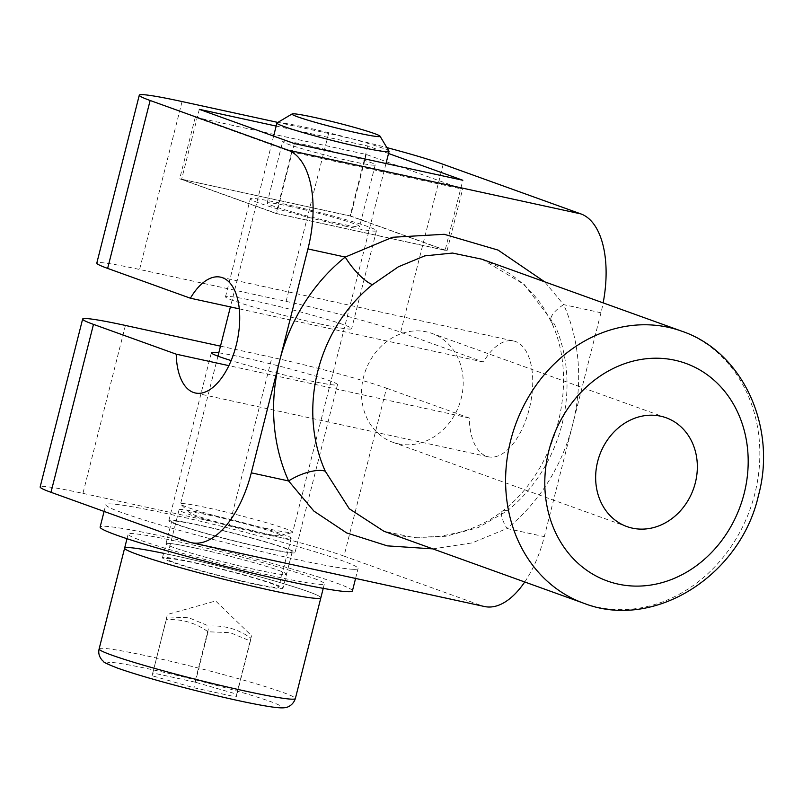 <?xml version="1.0" encoding="UTF-8"?>
<svg xmlns="http://www.w3.org/2000/svg" width="803" height="803" viewBox="0 0 803 803"><rect width="100%" height="100%" fill="white"/><g stroke="black" fill="none" stroke-linecap="round" stroke-linejoin="round"><path stroke-width="0.6" stroke-dasharray="4.01 3.01" d="M218.777 352.848A65.063 3.724 -165.8 0 1 243.439 357.526A65.063 3.724 -165.8 0 1 306.636 373.505A65.063 3.724 -165.8 0 1 337.501 384.647A65.063 3.724 -165.8 0 1 305.421 379.849A65.063 3.724 -165.8 0 1 231.144 360.567M262.922 547.766A65.063 3.724 14.2 0 0 295.012 552.564A65.063 3.724 14.2 0 0 264.147 541.423A65.063 3.724 14.2 0 0 200.951 525.443A65.063 3.724 14.2 0 0 168.861 520.645A65.063 3.724 14.2 0 0 199.726 531.787A65.063 3.724 14.2 0 0 262.922 547.766M344.367 225.924A65.063 3.724 14.2 0 0 376.446 230.722A65.063 3.724 14.2 0 0 345.581 219.58A65.063 3.724 14.2 0 0 282.385 203.601A65.063 3.724 14.2 0 0 250.305 198.803A65.063 3.724 14.2 0 0 281.17 209.944A65.063 3.724 14.2 0 0 344.367 225.924M319.584 323.88A65.063 3.724 14.2 0 0 351.664 328.678A65.063 3.724 14.2 0 0 320.798 317.526A65.063 3.724 14.2 0 0 257.602 301.557A65.063 3.724 14.2 0 0 225.513 296.759A65.063 3.724 14.2 0 0 256.378 307.9A65.063 3.724 14.2 0 0 319.584 323.88M481.81 259.178L524.319 284.553L554.512 324.282A144.58 124.686 -70.2 0 1 561.99 424.345A144.58 124.686 -70.2 0 1 507.295 510.859L478.387 527.541L445.936 536.263L413.435 537.418L384.045 531.305M398.188 443.798A57.836 49.876 109.8 0 0 460.31 401.62A57.836 49.876 109.8 0 0 431.954 333.416A57.836 49.876 109.8 0 0 426.513 331.86A57.836 49.876 109.8 0 0 364.391 374.037A57.836 49.876 109.8 0 0 392.757 442.242A57.836 49.876 109.8 0 0 398.188 443.798M524.74 581.984A86.744 43.633 -77.7 0 0 544.314 536.645L572.639 424.697A173.498 149.619 109.8 0 0 563.656 304.628A28.918 10.931 -24.3 0 0 551.059 321.441A28.918 10.931 -24.3 0 0 554.512 324.282M507.295 510.859A28.918 8.462 -128.8 0 0 502.668 510.939A28.918 8.462 -128.8 0 0 507.004 528.515A173.498 149.619 109.8 0 0 572.639 424.697L600.965 312.758A86.744 43.633 -77.7 0 0 603.153 302.882M600.965 312.758L563.656 304.628L544.655 281.813M432.837 548.881L472.144 542.898L507.004 528.515L544.314 536.645M220.474 346.153L271.936 357.355A86.744 4.969 -165.8 0 1 386.504 388.19L344.015 556.108L481.75 605.723A86.744 43.633 -77.7 0 0 484.53 606.526M386.504 388.19L469.263 418.002A59.281 29.821 -77.7 0 0 488.385 456.817A59.281 29.821 -77.7 0 0 530.131 405.244A59.281 29.821 -77.7 0 0 513.609 340.974A59.281 29.821 -77.7 0 0 483.426 362.033L400.667 332.221A86.744 4.969 14.2 0 0 286.099 301.386L139.581 269.477A86.744 4.969 14.2 0 0 96.802 263.083M125.419 325.446L82.93 493.363A86.744 4.969 14.2 0 0 40.15 486.969M82.93 493.363L229.437 525.272L271.936 357.355M344.015 556.108A86.744 4.969 14.2 0 0 229.437 525.272M469.263 418.002L228.875 365.646M286.099 301.386L328.588 133.469A86.744 4.969 -165.8 0 1 386.865 147.601M328.588 133.469L277.848 122.417M483.426 362.033L239.274 308.854M276.162 126.071L367.804 146.026L388.532 153.493M445.143 250.225L350.108 215.997L181.608 179.3L276.644 213.528L445.143 250.225L462.839 180.263M367.804 146.026L350.108 215.997M199.315 109.328L181.608 179.3M294.35 143.566L276.644 213.528M290.646 206.572A47.708 2.73 14.2 0 0 267.118 203.059A47.708 2.73 14.2 0 0 289.753 211.229A47.708 2.73 14.2 0 0 336.106 222.943A47.708 2.73 14.2 0 0 359.634 226.466A47.708 2.73 14.2 0 0 336.999 218.296A47.708 2.73 14.2 0 0 290.646 206.572M351.684 161.373A47.708 2.73 -165.8 0 1 305.341 149.659A47.708 2.73 -165.8 0 1 282.706 141.489A47.708 2.73 -165.8 0 1 306.234 145.002A47.708 2.73 -165.8 0 1 352.577 156.726A47.708 2.73 -165.8 0 1 375.212 164.896A47.708 2.73 -165.8 0 1 351.684 161.373M195.28 117.218L366.218 154.447L462.628 189.167L291.7 151.938L195.28 117.218L179.701 178.788L276.112 213.508L291.7 151.938M276.112 213.508L447.05 250.737L350.64 216.017L366.218 154.447M350.64 216.017L179.701 178.788M447.05 250.737L462.628 189.167M236.714 694.143L250.877 638.174L250.395 641.015L230.18 632.644L208.057 631.79C195.4 622.726 181.468 618.711 166.261 619.745L166.743 616.905L188.856 617.758L209.081 626.129C224.288 625.095 238.22 629.11 250.877 638.174L251.59 635.725L215.656 600.965L167.456 614.456L152.098 675.725L193.894 687.769L236.233 696.984L236.714 694.143L194.918 682.098L209.081 626.129M264.167 527.993A57.836 3.312 14.2 0 0 292.332 532.509A57.836 3.312 14.2 0 0 292.693 532.259A57.836 3.312 14.2 0 0 265.251 522.362A57.836 3.312 14.2 0 0 209.081 508.158A57.836 3.312 14.2 0 0 180.565 503.893A57.836 3.312 14.2 0 0 180.755 504.274A57.836 3.312 14.2 0 0 264.167 527.993M277.075 122.879A57.836 3.312 -165.8 0 1 305.451 127.306A57.836 3.312 -165.8 0 1 389.013 151.205M124.616 548.158A101.208 5.802 -165.8 0 1 174.522 555.626A101.208 5.802 -165.8 0 1 272.829 580.479A101.208 5.802 -165.8 0 1 320.849 597.813A101.208 5.802 -165.8 0 0 272.829 580.479A101.208 5.802 -165.8 0 0 174.522 555.626A101.208 5.802 -165.8 0 0 163.581 553.307M195.189 563.064A57.836 3.312 -165.8 0 1 251.359 577.267A57.836 3.312 -165.8 0 1 278.792 587.174A57.836 3.312 -165.8 0 1 250.275 582.908A57.836 3.312 -165.8 0 1 194.105 568.705A57.836 3.312 -165.8 0 1 166.663 558.798A57.836 3.312 -165.8 0 1 195.189 563.064M207.576 514.091A57.836 3.312 -165.8 0 1 263.755 528.294A57.836 3.312 -165.8 0 1 291.188 538.201A57.836 3.312 -165.8 0 1 262.671 533.935A57.836 3.312 -165.8 0 1 206.491 519.732A57.836 3.312 -165.8 0 1 179.059 509.825A57.836 3.312 -165.8 0 1 207.576 514.091M212.634 515.917A47.206 2.7 14.2 0 0 189.518 512.746A47.206 2.7 14.2 0 0 257.612 532.108A47.206 2.7 14.2 0 0 280.598 535.792A47.206 2.7 14.2 0 0 260.423 528.063A47.206 2.7 14.2 0 0 212.634 515.917M250.395 641.015L236.233 696.984M194.918 682.098L152.58 672.884M208.057 631.79L193.894 687.769M166.261 619.745L152.098 675.725M353.461 569.317A130.126 7.458 -165.8 0 1 213.939 539.676A130.126 7.458 -165.8 0 1 105.795 504.685A130.126 7.458 -165.8 0 1 110.412 503.903A130.126 7.458 -165.8 0 1 249.934 533.533A130.126 7.458 -165.8 0 1 358.078 568.524A130.126 7.458 -165.8 0 1 353.461 569.317M352.417 590.918A130.126 7.458 14.2 0 0 244.273 555.927A130.126 7.458 14.2 0 0 104.741 526.286A130.126 7.458 14.2 0 0 100.124 527.079M168.208 543.37A62.172 3.563 14.2 0 0 166 543.741A62.172 3.563 14.2 0 0 217.673 560.464A62.172 3.563 14.2 0 0 284.332 574.627A62.172 3.563 14.2 0 0 286.541 574.245A62.172 3.563 14.2 0 0 234.867 557.533A62.172 3.563 14.2 0 0 168.208 543.37M290.003 552.233A62.172 3.563 -165.8 0 1 223.334 538.07A62.172 3.563 -165.8 0 1 171.671 521.358A62.172 3.563 -165.8 0 1 173.87 520.976A62.172 3.563 -165.8 0 1 240.539 535.139A62.172 3.563 -165.8 0 1 292.202 551.852A62.172 3.563 -165.8 0 1 290.003 552.233M178.065 541.634A101.208 5.802 -165.8 0 1 276.373 566.486A101.208 5.802 -165.8 0 1 324.382 583.821A101.208 5.802 -165.8 0 1 274.475 576.353A101.208 5.802 -165.8 0 1 176.168 551.5A101.208 5.802 -165.8 0 1 128.159 534.166A101.208 5.802 -165.8 0 1 178.065 541.634M252.343 583.651A62.172 3.563 14.2 0 0 282.997 588.238A62.172 3.563 14.2 0 0 253.507 577.588A62.172 3.563 14.2 0 0 193.121 562.321A62.172 3.563 14.2 0 0 162.457 557.734A62.172 3.563 14.2 0 0 191.957 568.383A62.172 3.563 14.2 0 0 252.343 583.651M196.655 548.329A62.172 3.563 -165.8 0 1 257.05 563.596A62.172 3.563 -165.8 0 1 286.541 574.245A62.172 3.563 -165.8 0 1 255.886 569.658A62.172 3.563 -165.8 0 1 195.49 554.391A62.172 3.563 -165.8 0 1 166 543.741A62.172 3.563 -165.8 0 1 196.655 548.329M583.731 603.234A144.58 124.686 109.8 0 0 754.82 493.795A144.58 124.686 109.8 0 0 681.717 331.177M188.725 541.905L481.75 605.723M443.166 164.304L400.667 332.221M182.07 101.559L139.581 269.477M99.12 648.914A101.208 5.802 -165.8 0 1 149.027 656.372A101.208 5.802 -165.8 0 1 282.706 692.357A101.208 5.802 -165.8 0 1 295.353 698.57M237.096 700.316A89.635 5.139 -165.8 0 1 118.703 668.447A89.635 5.139 -165.8 0 1 151.707 669.551A89.635 5.139 -165.8 0 1 270.099 701.42A89.635 5.139 -165.8 0 1 237.096 700.316M337.501 384.647L295.012 552.564M376.446 230.722L351.664 328.678M666.088 417.751L431.954 333.416M392.757 442.242L626.902 526.577M481.88 259.198C508.941 270.049 529.548 286.32 543.681 308.031L551.069 321.461C579.636 380.22 557.362 469.303 502.668 510.939C489.75 520.996 475.246 528.153 459.155 532.419L442.001 535.972C418.604 538.733 399.232 537.157 383.884 531.245M225.513 296.759L250.305 198.803M168.861 520.645L211.35 352.728M220.584 277.155L513.609 340.974M195.35 392.998L488.385 456.817M267.118 203.059L282.706 141.489M375.212 164.896L359.634 226.466M385.992 163.521L292.693 532.259M291.188 538.201L278.792 587.174M189.518 512.746L180.755 504.274M280.598 535.792L292.332 532.509M179.059 509.825L166.663 558.798M273.622 136.098L230.401 306.927M217.944 356.161L180.565 503.893M104.089 511.421L105.795 504.685M162.457 557.734L171.671 521.358M292.202 551.852L282.997 588.238M355.578 578.441L358.078 568.524M323.238 588.358L324.382 583.821M127.004 538.713L128.159 534.166"/><path stroke-width="1.2" d="M383.884 531.245L349.265 508.741L325.285 471.22A28.918 10.931 -24.3 0 0 288.598 480.957L313.893 511.089L346.665 532.931L387.297 545.859L432.837 548.881M660.658 416.195A57.836 49.876 -70.2 0 1 666.099 417.751A57.836 49.876 -70.2 0 1 694.454 485.956A57.836 49.876 -70.2 0 1 632.332 528.133A57.836 49.876 -70.2 0 1 626.902 526.577A57.836 49.876 -70.2 0 1 598.536 458.372A57.836 49.876 -70.2 0 1 660.658 416.195M544.655 281.813L498.081 250.094L444.23 234.295L392.496 237.276L345.25 257.06A28.918 8.462 -128.8 0 0 372.502 284.643L398.388 266.797L424.757 255.876L452.541 253.055L481.81 259.178L681.717 331.177A144.58 124.686 109.8 0 0 510.628 440.616A144.58 124.686 109.8 0 0 583.731 603.234L383.824 531.225M150.131 100.485A86.744 4.969 -165.8 0 1 139.29 95.155L96.802 263.083A86.744 4.969 14.2 0 0 107.642 268.403L150.131 100.485L287.865 150.091A86.744 43.633 102.3 0 1 307.94 248.94L251.289 472.826A86.744 43.633 102.3 0 1 191.505 542.708A86.744 43.633 102.3 0 1 188.725 541.905L50.99 492.299L93.479 324.372A86.744 4.969 -165.8 0 1 82.639 319.052A86.744 4.969 -165.8 0 1 125.419 325.446L220.474 346.153M603.153 302.882A86.744 43.633 -77.7 0 0 580.89 213.909L443.166 164.304A86.744 4.969 -165.8 0 0 386.865 147.601M191.505 542.708L484.53 606.526A86.744 43.633 -77.7 0 0 524.74 581.984M82.639 319.052L40.15 486.969A86.744 4.969 14.2 0 0 50.99 492.299M107.642 268.403L190.401 298.214A59.281 29.821 102.3 0 1 220.584 277.155A59.281 29.821 102.3 0 1 237.106 341.426A59.281 29.821 102.3 0 1 195.35 392.998A59.281 29.821 102.3 0 1 176.238 354.183L93.479 324.372M228.875 365.646L176.238 354.183M231.144 360.567A65.063 3.724 -165.8 0 1 211.35 352.728A65.063 3.724 -165.8 0 1 218.777 352.848M277.848 122.417L182.07 101.559A86.744 4.969 -165.8 0 0 139.29 95.155M239.274 308.854L190.401 298.214M388.532 153.493L462.839 180.263L294.35 143.566L199.315 109.328L276.162 126.071M380.03 136.179L389.013 151.205A57.836 3.312 -165.8 0 1 389.064 151.406A57.836 3.312 -165.8 0 1 360.547 147.15A57.836 3.312 -165.8 0 1 304.367 132.947A57.836 3.312 -165.8 0 1 276.935 123.04A57.836 3.312 -165.8 0 1 277.075 122.879L292.121 113.936A45.42 2.6 -165.8 0 1 314.405 117.419A45.42 2.6 -165.8 0 1 380.03 136.179A45.42 2.6 -165.8 0 1 357.666 132.997A45.42 2.6 -165.8 0 1 312.477 121.534A45.42 2.6 -165.8 0 1 292.121 113.936M323.238 588.358L295.353 698.57A101.208 5.802 -165.8 0 1 245.447 691.102A101.208 5.802 -165.8 0 1 111.768 655.128A101.208 5.802 -165.8 0 1 99.12 648.914L124.616 548.158A101.208 5.802 -165.8 0 0 172.625 565.493A101.208 5.802 -165.8 0 0 270.932 590.356A101.208 5.802 -165.8 0 0 320.849 597.813A101.208 5.802 -165.8 0 1 270.932 590.356A101.208 5.802 -165.8 0 1 172.625 565.493A101.208 5.802 -165.8 0 1 124.616 548.158A101.208 5.802 -165.8 0 1 163.581 553.307M104.089 511.421L100.124 527.079A130.126 7.458 14.2 0 0 208.268 562.06A130.126 7.458 14.2 0 0 347.799 591.701A130.126 7.458 14.2 0 0 352.417 590.918L355.578 578.441M325.285 471.22A144.58 124.686 -70.2 0 1 317.807 371.157A144.58 124.686 -70.2 0 1 372.502 284.643M548.82 450.895A115.662 99.743 -70.2 0 1 674.821 360.216A115.662 99.743 -70.2 0 1 744.17 493.433A115.662 99.743 -70.2 0 1 618.169 584.112A115.662 99.743 -70.2 0 1 548.82 450.895M307.94 248.94L345.25 257.06A173.498 149.619 109.8 0 0 279.615 360.878A173.498 149.619 109.8 0 0 288.598 480.957L251.289 472.826M580.89 213.909L287.865 150.091M583.731 603.234C654.054 630.837 740.567 575.5 758.433 495.571C777.123 427.638 743.146 351.844 681.717 331.177M389.064 151.406L385.992 163.521M295.353 698.57C292.774 706.259 286.049 707.714 285.396 707.553C283.298 708.095 279.012 707.935 272.538 707.052C256.88 704.823 233.783 699.764 215.836 695.488C181.639 687.358 142.763 676.969 117.619 668.136C107.743 664.242 103.085 662.053 103.627 661.572L102.011 660.056C99.13 656.623 98.167 652.909 99.12 648.914M276.935 123.04L273.622 136.098M230.401 306.927L217.944 356.161M124.616 548.158L127.004 538.713"/></g></svg>
